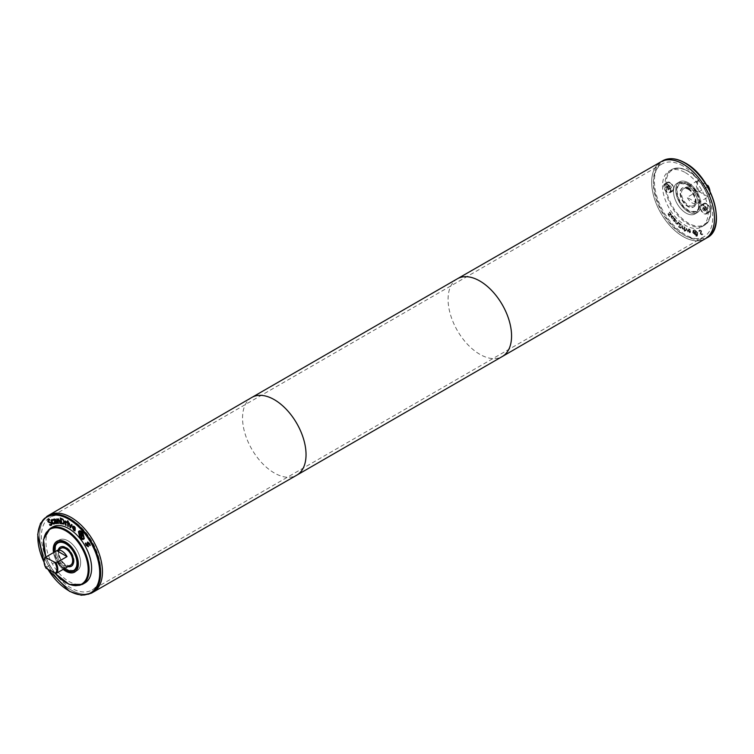 <?xml version="1.0" encoding="UTF-8"?>
<svg xmlns="http://www.w3.org/2000/svg" width="754" height="754" viewBox="0 0 754 754"><rect width="100%" height="100%" fill="white"/><g stroke="black" fill="none" stroke-linecap="round" stroke-linejoin="round"><path stroke-width="0.57" stroke-dasharray="3.77 2.83" d="M669.401 187.671L670.711 188.434L671.371 187.492L670.711 185.795L669.401 185.032L668.741 185.974L669.401 187.671L666.659 189.254L665.999 187.548L668.741 185.974M665.999 187.548L666.659 186.615L667.978 187.378L668.638 189.075L667.978 190.008L666.659 189.254M667.978 190.008L670.711 188.434M668.638 189.075L671.371 187.492M667.978 187.378L670.711 185.795M666.659 186.615L669.401 185.032M670.061 183.043A4.524 2.611 60 0 1 673.011 187.02A4.524 2.611 60 0 1 672.314 190.649A4.524 2.611 60 0 1 667.799 188.038A4.524 2.611 60 0 1 667.799 182.817A4.524 2.611 60 0 1 670.061 183.043M667.318 184.617A4.524 2.611 -120 0 0 665.056 184.4A4.524 2.611 -120 0 0 665.056 189.622A4.524 2.611 -120 0 0 669.58 192.232A4.524 2.611 -120 0 0 670.268 188.604A4.524 2.611 -120 0 0 667.318 184.617M667.318 184.099A5.165 2.988 60 0 1 670.692 188.651A5.165 2.988 60 0 1 669.901 192.788A5.165 2.988 60 0 1 664.736 189.801A5.165 2.988 60 0 1 664.736 183.835A5.165 2.988 60 0 1 667.318 184.099M670.061 182.515A5.165 2.988 -120 0 0 667.469 182.261A5.165 2.988 -120 0 0 667.469 188.227A5.165 2.988 -120 0 0 672.643 191.205A5.165 2.988 -120 0 0 673.435 187.067A5.165 2.988 -120 0 0 670.061 182.515M707.252 209.527L705.933 208.764L705.273 207.067L705.933 206.125L707.252 206.888L707.912 208.585L704.519 211.111L703.199 210.347L705.933 208.764M703.199 210.347L702.539 208.651L705.273 207.067M702.539 208.651L705.933 206.125M703.199 207.708L704.519 208.472L707.252 206.888M704.519 208.472L705.169 210.168L704.519 211.111M705.169 210.168L707.912 208.585M706.592 204.136A4.524 2.611 -120 0 0 704.33 203.91A4.524 2.611 -120 0 0 704.33 209.131A4.524 2.611 -120 0 0 708.854 211.742A4.524 2.611 -120 0 0 709.552 208.123A4.524 2.611 -120 0 0 706.592 204.136M703.859 205.719A4.524 2.611 -120 0 0 701.597 205.493A4.524 2.611 -120 0 0 701.597 210.715A4.524 2.611 -120 0 0 706.112 213.325A4.524 2.611 -120 0 0 706.809 209.697A4.524 2.611 -120 0 0 703.859 205.719M703.859 205.192A5.165 2.988 -120 0 0 701.267 204.937A5.165 2.988 -120 0 0 701.267 210.903A5.165 2.988 -120 0 0 706.441 213.882A5.165 2.988 -120 0 0 707.233 209.744A5.165 2.988 -120 0 0 703.859 205.192M706.592 203.608A5.165 2.988 -120 0 0 704.01 203.354A5.165 2.988 -120 0 0 704.01 209.32A5.165 2.988 -120 0 0 709.175 212.298A5.165 2.988 -120 0 0 709.966 208.161A5.165 2.988 -120 0 0 706.592 203.608M71.441 524.482L72.271 524.737L70.65 527.649M69.585 523.276L70.584 526.697M68.963 522.871L69.811 523.144M68.19 522.475L68.294 526.235M67.615 522.164L68.416 522.352M57.257 519.025L58.407 518.856L59.905 520.618L60.49 523.455M57.634 519.383L58.181 518.988M56.729 518.969L57.492 518.893M57.596 520.137L58.821 523.304M58.482 519.544L57.822 520.006M55.344 521.287L55.202 522.145L56.069 522.842L56.635 522.239M53.609 519.261L55.579 519.11L57.568 523.267M53.553 519.289L54.335 519.016M54.825 519.544L54.071 519.94M54.74 520.901L55.919 520.42M56.889 522.852L56.446 523.399M49.217 519.233L49.962 519.987L48.68 519.94L48.539 521.212L51.743 522.758L52.149 524.115L51.451 525.199M48.199 519.365L49.444 519.101M49.915 524.652L51.197 524.492M52.337 520.053L52.356 521.947L53.93 523.314L54.476 522.522L54.872 523.342M52.771 519.619L52.903 520.09M51.809 519.544L51.413 520.298L52.035 519.412L52.997 519.487M61.197 518.695L62.035 523.125L63.638 523.238M60.254 517.989L63.166 519.082L64.524 521.768L63.911 523.992M65.664 521.212L67.125 521.664M65.947 521.702L66.663 521.664M65.089 520.957L65.89 521.08M65.768 522.418L66.258 525.227M67.54 520.778L68.425 520.995M73.638 526.556L73.232 527.037L75.004 528.46M75.032 530.269L75.136 530.788M74.514 530.166L75.221 530.119M73.147 527.489L74.74 530.034M75.164 527.668L75.475 529.355M73.006 526.113L74.486 526.367L75.391 527.536M79.547 531.627L80.273 537.084L83.383 538.526M78.68 531.542C79.773 530.175 81.262 530.514 83.138 532.569L84.486 538.479L83.732 539.176M81.592 533.191L81.121 533.936L82.789 535.378M82.007 535.642L82.158 538.111M82.657 534.19L83.289 534.793M81.159 532.39L82.883 534.058M80.876 534.322L80.056 535.604M88.265 542.757L88.472 546.584L87.492 546.462M87.766 542.013L87.398 542.691L87.775 542.003L89.792 543.37L90.527 545.161M85.909 543.069L87.964 545.849M85.334 543.314L86.107 542.88M84.91 582.946A32.299 18.643 60 0 1 52.62 564.303A32.299 18.643 60 0 1 52.62 527.008M687.94 231.761L686.357 227.765L685.471 230.47L685.97 230.733L686.611 228.622L687.94 231.761L686.131 227.897L685.245 230.601L685.744 230.865L686.385 228.754L687.714 231.893M684.981 226.982L684.905 230.111L684.981 226.982L684.283 226.841L684.679 230.243L684.745 227.114M678.723 222.345L678.28 221.93L677.516 223.834L677.045 223.636L676.677 220.385L675.82 222.901L677.026 224.145L678.166 223.976L678.723 222.345L678.053 222.062L677.29 223.966L676.819 223.768L676.451 220.517L675.593 223.033L676.79 224.277L677.94 224.108L678.496 222.477M676.79 224.277L678.166 223.976L676.79 224.277M675.377 219.848L675.056 220.46L674.18 218.707L675.377 219.848L674.83 220.592L673.953 218.839L675.15 219.98M674.18 218.707L674.849 218.849L674.18 218.707M675.537 219.537L674.877 218.34L673.765 218.208L674.905 220.752L673.171 219.961L674.717 221.563L676.074 219.763L673.529 218.34L674.679 220.884L672.945 220.093L674.491 221.695L675.848 219.895L675.311 219.668M674.491 221.695L675.292 221.28L674.491 221.695M674.01 218.076L673.529 218.34L674.01 218.076M671.211 214.673L669.505 212.176L670.655 214.89L668.072 213.646L668.44 215.672L669.448 216.775L668.449 214.259L671.013 215.512L671.437 214.541L669.731 212.044L669.175 212.571M669.401 212.44L670.881 214.758L668.298 213.514L668.666 215.54L669.684 216.643L668.675 214.127L671.249 215.38L671.437 214.541M668.449 214.259L669.392 214.334L668.449 214.259M668.657 213.523L668.072 213.646L668.657 213.523M670.655 214.89L669.957 214.692L670.655 214.89M673.35 217.077L672.021 215.785L671.173 216.153L670.937 217.284L672.351 219.282L671.588 216.671L673.02 216.681L673.558 217.793L673.586 216.945L672.257 215.653L671.399 216.021L671.173 217.152L672.587 218.886M673.812 217.435L673.586 216.945M673.529 217.765L671.814 216.539L671.748 218.255M672.822 218.754L672.219 218.688M672.445 218.556L671.974 218.123M672.021 215.785L671.173 216.153L672.021 215.785M679.241 226.634L679.778 223.759L681.079 225.088L681.362 226.681L680.589 227.463L679.005 226.766L679.543 223.891L680.853 225.22L681.135 226.813L680.362 227.595L679.005 226.766M680.589 227.463L681.362 226.681L680.589 227.463M681.418 224.928L679.382 222.939L678.685 226.681L680.608 228.198L681.861 227.077L681.418 224.928L679.147 223.071L678.449 226.813L680.608 228.198L681.625 227.208L681.192 225.06M683.953 228.971L682.992 227.972L682.7 225.512L682.464 228.537L683.916 229.499L683.953 228.971L682.766 228.104L682.474 225.644L682.238 228.669L683.689 229.631L683.727 229.103M684.934 230.649L684.406 230.338L684.915 231.195L684.934 230.649L684.18 230.47L684.17 231.016L684.689 231.327L684.698 230.781M688.986 231.591L688.685 230.828L690.117 231.403L689.561 232.072L688.459 230.96L689.882 231.525L689.816 232.147L688.76 231.723M690.042 232.015L689.335 232.204L690.042 232.015M689.608 229.48L688.487 229.009L689.316 229.046L688.176 230.253L690.155 232.618L690.278 231.271L688.402 230.526L689.147 229.678L690.127 230.451L689.844 229.348L689.316 229.046L687.94 230.385L689.42 232.684L690.155 232.618L689.42 232.684L690.391 232.486L690.504 231.139L688.402 230.526L689.373 229.546L689.721 230.045M689.948 229.913L690.353 230.319L690.051 229.829M688.628 230.394L689.373 229.546L688.628 230.394M693.36 232.534L694.566 229.866L697.459 232.929L696.272 235.587L693.133 232.666L694.34 229.998L697.233 233.061L696.036 235.719L693.133 232.666M693.793 230.008L694.566 229.866L693.793 230.008M697.035 235.455L696.036 235.719L697.035 235.455M697.62 233.099L694.18 229.47L693.256 229.631L692.756 232.628L696.196 236.247L697.111 236.087L697.62 233.099M697.846 232.967L694.406 229.339L693.491 229.499L692.983 232.496L696.432 236.115L697.346 235.955L697.846 232.967M696.357 234.108L695.301 234.117L694.99 233.08L696.404 233.797L695.065 234.249L694.764 233.212L695.885 233.448L696.13 234.24M695.603 230.903L695.329 232.6L694.83 232.552L693.916 230.743L695.075 234.617L696.338 234.739L696.819 233.966L695.772 232.666L696.055 230.95L695.376 231.035L695.094 232.732L693.689 230.875L694.849 234.748L696.47 234.711L695.376 231.035M700.56 230.328L698.807 230.752L699.165 231.525L699.825 230.667L700.843 231.261L700.287 233.863L701.899 234.918L702.624 234.381L702.285 233.646L701.672 234.381L700.72 233.815L701.295 231.242L700.796 230.196L699.033 230.62L699.194 231.516L700.051 230.535L701.069 231.129L700.381 232.43M700.607 232.298L700.513 233.731L702.125 234.786L702.86 234.249L702.511 233.514L701.899 234.249L700.947 233.683L701.522 231.11L700.796 230.196M702.257 233.646L701.672 234.381L702.257 233.646M702.86 234.249L701.899 234.918L702.86 234.249M699.42 231.384L700.051 230.535L699.42 231.384M699.033 230.62L699.825 229.989L699.033 230.62M685.358 172.619A32.299 18.643 60 0 1 706.451 201.082A32.299 18.643 60 0 1 701.503 226.963A32.299 18.643 60 0 1 669.213 208.311A32.299 18.643 60 0 1 669.213 171.026A32.299 18.643 60 0 1 685.358 172.619M67.021 567.159L56.804 561.259L45.843 567.592L46.022 568.214M66.484 567.47A9.689 5.598 60 0 1 56.804 561.259M45.843 567.592A9.689 5.598 60 0 1 44.109 561.579M70.64 565.085A9.689 5.598 60 0 1 60.951 559.487A9.689 5.598 60 0 1 60.951 548.299M714.472 218.434A44.401 25.636 60 0 1 705.282 238.764A44.411 25.636 60 0 1 705.282 238.764A44.411 25.636 60 0 1 660.872 213.128A44.411 25.636 60 0 1 660.872 161.856A44.401 25.636 -120 0 0 660.872 213.128A44.401 25.636 -120 0 0 705.273 238.764A44.401 25.636 -120 0 0 712.078 203.184A44.401 25.636 -120 0 0 683.077 164.061A44.401 25.636 -120 0 0 660.872 161.856A44.411 25.636 60 0 1 660.881 161.846A44.411 25.636 -120 0 0 660.872 213.128A44.411 25.636 -120 0 0 705.301 238.754M102.44 571.786A44.401 25.636 60 0 1 93.251 592.116A44.411 25.636 60 0 1 48.84 566.48A44.411 25.636 60 0 1 48.84 515.208A44.411 25.636 -120 0 0 48.822 515.218A44.411 25.636 -120 0 0 48.85 566.48A44.411 25.636 -120 0 0 93.223 592.135A44.411 25.636 -120 0 0 93.251 592.116A44.401 25.636 60 0 1 48.85 566.48A44.401 25.636 60 0 1 48.85 515.208A44.401 25.636 60 0 1 71.046 517.404M709.9 191.13A9.689 5.598 60 0 1 710.023 192.666A9.689 5.598 60 0 1 708.279 196.935L698.063 191.035A9.689 5.598 60 0 1 698.063 180.489L706.451 184.805M709.985 191.29A9.039 5.221 60 0 1 710.023 192.138A9.039 5.221 60 0 1 708.1 196.304M698.063 191.035L687.101 197.359A9.689 5.598 -120 0 0 697.054 203.429A9.689 5.598 -120 0 0 697.318 203.26L708.279 196.935M707.61 186.766L697.318 192.713A9.689 5.598 -120 0 0 692.21 187.124A9.689 5.598 -120 0 0 687.365 186.643A9.689 5.598 -120 0 0 687.101 186.813L698.063 180.489M688.327 189.367A9.689 5.598 60 0 1 694.651 197.906A9.689 5.598 60 0 1 693.171 205.672A9.689 5.598 60 0 1 683.482 200.074A9.689 5.598 60 0 1 683.482 188.886A9.689 5.598 60 0 1 688.327 189.367M688.327 188.312A10.98 6.343 60 0 1 695.499 197.991A10.98 6.343 60 0 1 693.812 206.785A10.98 6.343 60 0 1 682.832 200.451A10.98 6.343 60 0 1 682.832 187.765A10.98 6.343 60 0 1 688.327 188.312M687.865 188.575A10.98 6.343 60 0 1 695.047 198.255A10.98 6.343 60 0 1 693.36 207.048A10.98 6.343 60 0 1 682.379 200.715A10.98 6.343 60 0 1 682.379 188.029A10.98 6.343 60 0 1 687.865 188.575M687.865 188.528A11.046 6.381 60 0 1 695.084 198.255A11.046 6.381 60 0 1 693.388 207.105A11.046 6.381 60 0 1 682.351 200.734A11.046 6.381 60 0 1 682.351 187.982A11.046 6.381 60 0 1 687.865 188.528M688.327 188.264A11.046 6.381 60 0 1 695.546 197.991A11.046 6.381 60 0 1 693.85 206.841A11.046 6.381 60 0 1 682.804 200.47A11.046 6.381 60 0 1 682.804 187.718A11.046 6.381 60 0 1 688.327 188.264M688.327 184.362A15.815 9.133 60 0 1 698.656 198.302A15.815 9.133 60 0 1 696.234 210.979A15.815 9.133 60 0 1 680.419 201.846A15.815 9.133 60 0 1 680.419 183.58A15.815 9.133 60 0 1 688.327 184.362M688.327 183.835A16.465 9.51 60 0 1 699.081 198.34A16.465 9.51 60 0 1 696.555 211.535A16.465 9.51 60 0 1 680.089 202.034A16.465 9.51 60 0 1 680.089 183.024A16.465 9.51 60 0 1 688.327 183.835M688.327 182.779A17.757 10.254 60 0 1 699.929 198.425A17.757 10.254 60 0 1 697.205 212.656A17.757 10.254 60 0 1 679.448 202.402A17.757 10.254 60 0 1 679.448 181.903A17.757 10.254 60 0 1 688.327 182.779A17.766 10.254 60 0 1 699.929 198.425A17.766 10.254 60 0 1 697.205 212.666A17.766 10.254 60 0 1 679.448 202.402A17.766 10.254 60 0 1 679.448 181.893A17.766 10.254 60 0 1 688.327 182.779M686.046 184.099A17.757 10.254 60 0 1 697.639 199.744A17.757 10.254 60 0 1 694.924 213.976A17.757 10.254 60 0 1 677.167 203.721A17.757 10.254 60 0 1 677.167 183.222A17.757 10.254 60 0 1 686.046 184.099A17.766 10.254 60 0 1 697.648 199.744A17.766 10.254 60 0 1 694.924 213.976A17.766 10.254 60 0 1 677.158 203.721A17.766 10.254 60 0 1 677.158 183.213A17.766 10.254 60 0 1 686.046 184.099M705.273 238.764L705.292 238.764A44.401 25.636 60 0 1 660.881 213.128A44.401 25.636 60 0 1 660.881 161.856A44.401 25.636 60 0 1 683.077 164.052M699.156 191.139A9.039 5.221 60 0 1 699.156 180.583M687.101 186.813L697.318 192.713M697.318 203.26L687.101 197.359M68.058 566.574A10.98 6.343 60 0 1 60.311 559.864A10.98 6.343 60 0 1 58.369 549.798M60.923 546.829A10.98 6.343 60 0 1 66.258 547.461A10.98 6.343 60 0 1 73.383 556.989A10.98 6.343 60 0 1 71.903 565.839M71.507 566.066A10.98 6.343 60 0 1 60.763 559.6A10.98 6.343 60 0 1 60.537 547.055M60.509 547.008A11.046 6.381 60 0 1 60.735 546.867A11.046 6.381 60 0 1 66.258 547.413A11.046 6.381 60 0 1 73.468 557.14A11.046 6.381 60 0 1 71.771 565.99A11.046 6.381 60 0 1 71.545 566.122M71.121 566.292A11.046 6.381 60 0 1 60.735 559.619A11.046 6.381 60 0 1 60.15 547.281M67.992 566.612A11.046 6.381 60 0 1 60.273 559.883A11.046 6.381 60 0 1 58.303 549.836M64.373 568.686A15.815 9.133 60 0 1 54.703 551.928M63.967 568.912A16.465 9.51 60 0 1 54.297 552.164M63.185 569.364A17.757 10.254 60 0 1 53.515 552.616A17.766 10.254 60 0 0 63.185 569.374M68.077 540.872A17.757 10.254 60 0 1 79.679 556.527A17.757 10.254 60 0 1 76.955 570.75A17.757 10.254 60 0 1 59.198 560.505A17.757 10.254 60 0 1 59.198 539.996A17.757 10.254 60 0 1 68.077 540.872A17.766 10.254 60 0 1 79.688 556.527A17.766 10.254 60 0 1 76.965 570.759A17.766 10.254 60 0 1 59.198 560.505A17.766 10.254 60 0 1 59.198 539.996A17.766 10.254 60 0 1 68.077 540.872M71.046 517.414A44.401 25.636 60 0 1 100.046 556.537A44.401 25.636 60 0 1 93.242 592.116A44.401 25.636 60 0 1 48.84 566.48A44.401 25.636 60 0 1 48.84 515.208A44.401 25.636 60 0 1 71.046 517.414M71.046 519.383A41.988 24.241 60 0 1 98.472 556.377A41.988 24.241 60 0 1 92.045 590.024A41.988 24.241 60 0 1 50.056 565.783A41.988 24.241 60 0 1 50.056 517.301A41.988 24.241 60 0 1 71.046 519.383M683.077 166.031A41.988 24.241 -120 0 0 662.078 163.948A41.988 24.241 -120 0 0 662.078 212.43A41.988 24.241 -120 0 0 704.066 236.671A41.988 24.241 -120 0 0 710.504 203.024A41.988 24.241 -120 0 0 683.077 166.031M47.888 569.289A43.76 25.268 60 0 1 44.118 562.352M716.3 217.124A43.76 25.268 60 0 1 685.207 234.635A43.76 25.268 60 0 1 654.415 181.035A43.76 25.268 60 0 1 685.358 163.26M457.376 278.782A44.891 25.919 -120 0 0 457.376 330.61A44.891 25.919 -120 0 0 502.268 356.529M251.827 397.452A44.891 25.919 -120 0 0 251.845 449.28A44.891 25.919 -120 0 0 296.718 475.209M688.327 171.441A31.649 18.275 60 0 1 707.704 221.393A31.649 18.275 60 0 1 668.949 199.009A31.649 18.275 60 0 1 688.327 171.441M687.865 171.177A32.299 18.643 60 0 1 708.967 199.631A32.299 18.643 60 0 1 704.019 225.512A32.299 18.643 60 0 1 671.72 206.869A32.299 18.643 60 0 1 671.72 169.575A32.299 18.643 60 0 1 687.865 171.177M707.101 237.717A44.411 25.636 60 0 1 662.7 212.072A44.411 25.636 60 0 1 662.7 160.8M55.268 573.417A31.649 18.275 60 0 1 45.89 557.018M82.403 584.397A32.299 18.643 60 0 1 50.103 565.754A32.299 18.643 60 0 1 50.103 528.46M91.422 593.172A44.411 25.636 60 0 1 47.021 567.536A44.411 25.636 60 0 1 47.021 516.254M667.799 182.817L665.056 184.4M672.314 190.649L669.58 192.232M669.901 192.788L672.643 191.205M664.736 183.835L667.469 182.261M706.112 213.325L708.854 211.742M701.597 205.493L704.33 203.91M704.01 203.354L701.267 204.937M709.175 212.298L706.441 213.882M710.023 192.138L710.023 192.666M693.171 205.672L697.054 203.429M683.482 188.886L687.365 186.643M696.555 211.535L688.939 211.158C677.469 205.192 672.785 186.379 680.089 183.024M680.419 183.58L688.166 184.381C697.639 189.103 703.284 207.878 696.234 210.979M694.924 213.976L697.205 212.656L694.924 213.976M677.167 183.222L679.448 181.903L677.158 183.213M701.503 226.963L704.019 225.512C718.892 218.415 707.648 181.243 688.195 171.139C681.899 167.586 676.404 167.058 671.72 169.575L669.213 171.026M74.033 570.948L77.511 564.162C76.616 554.369 72.77 547.395 65.956 543.238C62.742 541.419 59.952 541.155 57.568 542.437M73.704 570.392L66.691 569.986C55.947 564.737 50.999 545.887 57.888 542.993M74.91 571.928L76.955 570.75M74.674 572.079L76.965 570.759M55.089 573.398L48.435 563.247L45.787 557.083M47.672 569.166L44.137 562.682M662.078 163.948L50.056 517.301M704.066 236.671L92.045 590.024"/><path stroke-width="1.13" d="M71.441 524.482L72.045 524.869L70.537 527.866L68.963 522.871L70.358 526.829L71.441 524.482M70.358 526.829L71.573 524.567M70.028 527.527L69.264 523.069M68.19 522.475L68.294 526.499L67.719 526.188L67.615 522.164L68.19 522.475M67.719 526.188L67.851 522.296M58.181 518.988L57.408 519.515L58.181 518.988L59.679 520.75L60.537 523.615L58.256 519.676L57.596 520.137L58.586 523.436L58.058 523.389L56.729 518.969L57.408 519.515L58.407 518.856M58.058 523.389L57.002 518.997M57.596 520.137L59.076 519.921L60.009 523.568M55.843 522.974L56.409 522.371L55.928 521.146L55.108 521.419L54.976 522.277L55.843 522.974L56.635 522.239L56.154 521.014L55.108 521.419M56.069 522.842L56.635 522.239L56.069 522.842M56.842 523.455L56.889 522.852L57.342 523.399L55.353 519.242L53.609 519.261M56.654 522.984L55.937 523.681L54.486 522.381L54.505 521.033L55.692 520.552L55.165 519.76L53.817 520.072L53.515 519.317L54.335 519.016M55.692 520.552L55.391 519.629L54.071 519.94L53.751 519.195M55.146 523.361L54.74 520.901M56.673 523.267L55.372 523.229M49.519 522.748L47.907 521.683L48.049 519.44L49.217 519.233L49.736 520.119L48.454 520.072L48.303 521.344L51.517 522.89L51.913 524.247L51.376 525.246L50.075 525.444L49.528 524.511L50.97 524.624L51.14 523.267L48.133 521.551L48.284 519.317M49.934 520.006L48.454 520.072M51.187 524.501L51.366 523.135L49.755 522.616M50.075 525.444L49.915 524.652M51.602 525.114L50.301 525.312M54.637 523.691L53.063 523.681L51.885 522.098L51.413 520.298L52.035 519.412M52.676 520.222L52.111 520.185L52.13 522.079L53.694 523.446L54.25 522.654L54.646 523.474L54.015 524.077L52.837 523.813L51.658 522.23L51.187 520.43L51.809 519.544L53.166 520.439L52.158 520.156M53.93 523.314L54.448 522.531L53.93 523.314M53.694 523.446L54.222 522.663M51.413 520.298L51.809 519.544M62.657 519.647L60.97 518.827L62.884 519.515L63.911 521.579L62.884 519.515M60.97 518.827L61.8 523.257L63.638 523.238L63.911 521.579M63.496 523.314L63.675 521.711M63.845 524.049L61.338 523.738L60.254 517.989L62.94 519.214L64.297 521.9L63.817 524.058M61.338 523.738L60.518 518.073M64.071 523.917L61.564 523.606M66.936 522.513L65.768 522.418L66.032 525.359L65.457 525.095L65.089 520.957L65.721 521.834L66.899 521.796L66.955 522.494M65.457 525.095L65.344 521.071M65.984 522.296L66.852 522.202L65.994 522.286M67.163 522.381L65.768 522.418M68.199 521.127L68.218 521.834L67.54 520.778L68.199 521.127M67.558 521.476L67.775 520.901M74.721 527.734L73.638 526.556L73.232 527.037L73.638 526.556L74.948 527.602L74.778 528.592L74.948 527.602M73.006 527.169L73.411 526.688L73.006 527.169L74.778 528.592M75.136 530.788L73.93 530.156L72.582 526.98L73.006 526.113M72.921 527.621L73.798 529.77L75.032 530.269L74.91 530.92L73.704 530.288L72.356 527.112L72.884 526.169L74.26 526.499L75.164 527.668L75.249 529.487L72.921 527.621L75.296 529.214M78.906 532.211L80.047 537.216L83.27 538.592L83.798 538.064L82.667 533.087L79.434 531.683L78.906 532.211M83.383 538.526L84.024 537.932L82.893 532.955L79.547 531.627M83.732 539.176L80.028 537.47L78.68 531.542L79.198 530.986M84.25 538.61C83.157 539.987 81.677 539.647 79.801 537.602L78.454 531.674C79.547 530.307 81.036 530.646 82.912 532.701L84.25 538.61L83.619 539.242M78.454 531.674L79.076 531.042M82.563 535.51L82.846 534.84L81.592 533.191L80.885 534.068L82.252 535.529L82.846 534.84M82.61 534.972L82.572 534.36M82.346 534.492L81.366 533.323M81.922 538.243L80.876 534.322L79.83 535.736L79.377 535.189L81.159 532.39L83.166 535.34L82.968 536.151L81.771 535.774L81.922 538.243M81.771 535.774L82.28 536.16M79.377 535.189L81.234 532.484M81.385 537.593L80.65 534.454M88.472 546.584L86.361 545.161L85.57 543.182M87.407 543.917L87.549 542.135L89.556 543.502L90.301 545.293L89.783 545.576L89.217 543.766L88.039 542.889L88.246 546.716L86.135 545.293L85.334 543.314L85.881 543.012L86.474 545.029L87.747 545.971L87.775 542.003M89.754 545.519L89.443 543.634L88.256 542.767M87.549 542.135L87.398 542.691M87.973 545.839L87.643 543.785M45.787 557.083L43.506 539.581L50.103 528.46L52.62 527.008A32.299 18.643 60 0 1 68.765 528.611A32.299 18.643 60 0 1 89.867 557.065A32.299 18.643 60 0 1 84.91 582.946L82.403 584.397L69.264 584.473L55.089 573.398M46.022 557.668L45.843 557.036L56.804 550.712L67.021 556.612L56.06 562.936L46.022 557.668A9.039 5.221 60 0 0 44.1 561.834A9.039 5.221 60 0 0 46.022 568.214L56.06 573.483L67.021 567.159A9.689 5.598 60 0 1 66.757 567.328A9.689 5.598 60 0 1 66.484 567.47M56.804 550.712A9.689 5.598 60 0 1 57.068 550.543A9.689 5.598 60 0 1 61.913 551.023A9.689 5.598 60 0 1 67.021 556.612M44.109 561.579A9.689 5.598 60 0 1 44.1 561.306A9.689 5.598 60 0 1 45.843 557.036M57.068 550.543L60.951 548.299A9.689 5.598 60 0 1 65.796 548.78A9.689 5.598 60 0 1 72.13 557.319A9.689 5.598 60 0 1 70.64 565.085L66.757 567.328M56.06 562.936A9.689 5.598 60 0 1 56.06 573.483M44.137 562.682L37.7 534.511L40.471 523.389L47.021 516.254A44.411 25.636 60 0 1 69.227 518.46A44.411 25.636 60 0 1 98.237 557.592A44.411 25.636 60 0 1 91.422 593.172L93.251 592.116A44.411 25.636 -120 0 0 102.45 571.786A44.411 25.636 -120 0 0 83.063 527.103A44.411 25.636 -120 0 0 48.84 515.208A44.411 25.636 60 0 1 71.046 517.404L71.046 517.404A44.411 25.636 60 0 1 100.056 556.537A44.411 25.636 60 0 1 93.251 592.116L296.718 475.209A44.891 25.919 -120 0 0 296.737 475.19L502.268 356.529A44.891 25.919 -120 0 0 502.296 356.519L705.301 238.754A44.411 25.636 -120 0 0 714.472 218.443A44.411 25.636 -120 0 0 695.103 173.769A44.411 25.636 -120 0 0 660.9 161.837A44.411 25.636 60 0 1 683.077 164.052A44.411 25.636 60 0 1 712.087 203.175A44.411 25.636 60 0 1 705.292 238.764L707.101 237.717C727.44 228.113 712.012 176.851 685.226 162.968C676.574 158.095 669.071 157.369 662.7 160.8A44.411 25.636 60 0 1 684.896 162.996A44.411 25.636 60 0 1 713.906 202.129A44.411 25.636 60 0 1 707.101 237.717M71.046 517.404A44.401 25.636 60 0 1 102.44 571.786M706.451 184.805L708.1 185.757A9.039 5.221 60 0 1 709.985 191.29M708.1 185.757L708.279 186.379A9.689 5.598 60 0 1 709.9 191.13M708.279 186.379L707.61 186.766M683.077 164.052L683.077 164.052A44.401 25.636 60 0 1 714.472 218.434M54.967 562.833A9.039 5.221 60 0 1 54.967 573.389M58.369 549.798A10.98 6.343 60 0 1 60.311 547.187A10.98 6.343 60 0 1 65.796 547.724A10.98 6.343 60 0 1 72.968 557.404A10.98 6.343 60 0 1 71.291 566.207A10.98 6.343 60 0 1 68.058 566.574M58.303 549.836A11.046 6.381 60 0 1 60.273 547.131A11.046 6.381 60 0 1 65.796 547.677A11.046 6.381 60 0 1 73.015 557.404A11.046 6.381 60 0 1 71.319 566.254A11.046 6.381 60 0 1 67.992 566.612M54.703 551.928A15.815 9.133 60 0 1 57.888 542.993A15.815 9.133 60 0 1 65.796 543.775A15.815 9.133 60 0 1 76.135 557.715A15.815 9.133 60 0 1 73.704 570.392A15.815 9.133 60 0 1 64.373 568.686M54.297 552.164A16.465 9.51 60 0 1 57.568 542.437A16.465 9.51 60 0 1 65.796 543.248A16.465 9.51 60 0 1 76.55 557.762A16.465 9.51 60 0 1 74.033 570.948A16.465 9.51 60 0 1 63.967 568.912M65.796 542.192A17.757 10.254 60 0 1 77.398 557.837A17.757 10.254 60 0 1 74.674 572.069A17.757 10.254 60 0 1 63.185 569.364A17.766 10.254 60 0 0 74.674 572.079A17.766 10.254 60 0 0 77.398 557.847A17.766 10.254 60 0 0 65.796 542.192A17.757 10.254 60 0 0 56.918 541.315A17.766 10.254 60 0 1 65.796 542.192M56.918 541.306A17.766 10.254 60 0 0 53.515 552.616A17.757 10.254 60 0 1 56.918 541.315L57.163 541.174M44.118 562.352A43.76 25.268 60 0 1 41.046 523.087A43.76 25.268 60 0 1 68.765 519.252A43.76 25.268 60 0 1 97.615 584.567A43.76 25.268 60 0 1 47.888 569.289M685.358 163.26A43.76 25.268 60 0 1 716.3 217.124M502.296 356.519A44.891 25.919 -120 0 0 511.57 335.982A44.891 25.919 -120 0 0 491.994 290.827A44.891 25.919 -120 0 0 457.405 278.763A44.891 25.919 -120 0 0 457.376 278.782L251.855 397.443A44.891 25.919 -120 0 0 251.827 397.452A44.891 25.919 -120 0 1 286.445 409.469A44.891 25.919 -120 0 1 306.039 454.643A44.891 25.919 -120 0 1 296.737 475.19M45.89 557.018A31.649 18.275 60 0 1 65.796 530.854A31.649 18.275 60 0 1 87.511 575.5A31.649 18.275 60 0 1 55.268 573.417M50.103 528.46A32.299 18.643 60 0 1 66.258 530.062A32.299 18.643 60 0 1 87.351 558.516A32.299 18.643 60 0 1 82.403 584.397M44.1 561.834L44.1 561.306M662.7 160.8L457.405 278.763M47.021 516.254L251.827 397.452M91.422 593.172L81.328 595.236L69.566 591.381L47.672 569.166"/></g></svg>
